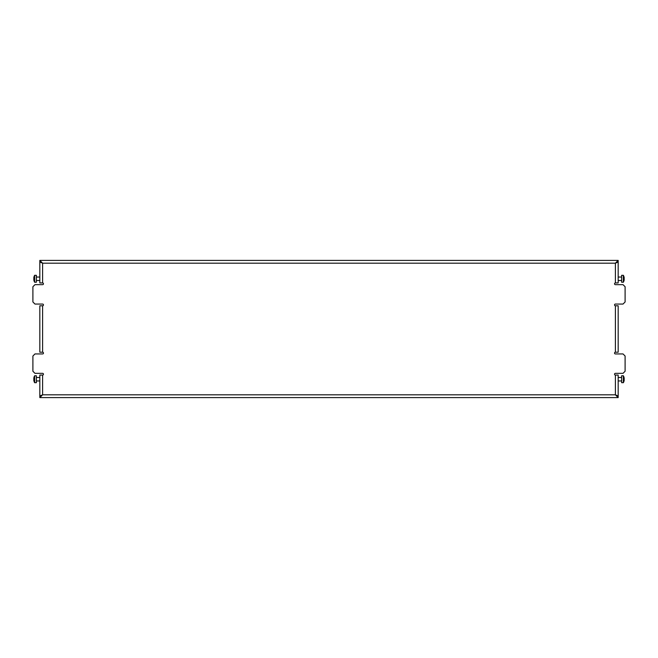 <?xml version="1.0" encoding="UTF-8"?>
<svg xmlns="http://www.w3.org/2000/svg" width="658" height="658" viewBox="0 0 658 658"><rect width="100%" height="100%" fill="white"/><g stroke="black" fill="none" stroke-linecap="round" stroke-linejoin="round"><path stroke-width="0.99" d="M39.825 396.198L42.597 394.816L39.825 395.993L39.825 397.588L618.175 397.588L618.175 395.993L616.785 395.993L615.403 394.816L615.403 375.068A0.864 0.864 0 0 1 614.531 374.205A0.864 0.864 0 0 1 615.403 373.341L623.019 373.341L625.1 371.26L625.1 356.019L623.019 353.938L615.403 353.938A0.864 0.864 0 0 1 614.531 353.075A0.864 0.864 0 0 1 615.403 352.211L615.403 305.789A0.864 0.864 0 0 1 614.531 304.925A0.864 0.864 0 0 1 615.403 304.062L623.019 304.062L625.1 301.981L625.1 286.74L623.019 284.659L615.403 284.659A0.864 0.864 0 0 1 614.531 283.795A0.864 0.864 0 0 1 615.403 282.932L615.403 263.184L616.785 262.007L618.175 261.802L615.403 263.184L618.175 262.007L618.175 282.932L615.403 282.932M618.175 261.802L618.175 260.412L39.825 260.412L39.825 262.007L42.597 263.184L39.825 261.802M39.825 397.588L42.597 394.816L42.597 375.068A0.864 0.864 0 0 0 43.469 374.205A0.864 0.864 0 0 0 42.597 373.341L34.981 373.341L32.9 371.26L32.9 356.019L34.981 353.938L42.597 353.938A0.864 0.864 0 0 0 43.469 353.075A0.864 0.864 0 0 0 42.597 352.211L42.597 305.789A0.864 0.864 0 0 0 43.469 304.925A0.864 0.864 0 0 0 42.597 304.062L34.981 304.062L32.9 301.981L32.9 286.74L34.981 284.659L42.597 284.659A0.864 0.864 0 0 0 43.469 283.795A0.864 0.864 0 0 0 42.597 282.932L42.597 263.184L39.825 260.412M615.403 305.789L618.175 305.789L618.175 352.211L615.403 352.211M615.403 375.068L618.175 375.068L618.175 395.993L615.403 394.816L618.175 396.198M618.175 397.588L615.403 394.816L42.597 394.816L41.215 395.993L39.825 395.993L39.825 375.068L42.597 375.068A0.864 0.864 0 0 0 43.469 374.205A0.864 0.864 0 0 0 42.597 373.341M42.597 282.932L39.825 282.932L39.825 262.007L41.215 262.007L42.597 263.184L615.403 263.184L618.175 260.412M42.597 352.211L39.825 352.211L39.825 305.789L42.597 305.789A0.864 0.864 0 0 0 43.469 304.925A0.864 0.864 0 0 0 42.597 304.062M36.363 375.767L34.635 375.767L34.635 382.693L36.363 382.693L36.363 375.767L34.635 375.767A7.115 7.115 0 0 0 33.813 378.177L33.813 378.144A7.057 3.529 0 0 1 33.887 377.881L33.887 378.054A7.057 7.057 0 0 0 33.813 378.597L33.813 378.778A7.057 3.529 0 0 0 33.887 379.049A7.057 3.529 0 0 1 33.813 378.778M34.635 382.693A7.115 7.115 0 0 1 33.813 380.283L33.813 380.283A7.115 7.115 0 0 0 34.635 382.693M39.825 377.495L36.363 377.495L39.825 377.495M39.825 380.957L36.363 380.957M33.887 379.049L33.887 379.411A7.057 3.529 180 0 0 33.813 379.674L33.813 379.855A7.057 7.057 0 0 0 33.887 380.398L33.887 380.579A7.057 3.529 180 0 1 33.813 380.308L33.871 380.308M614.531 304.925A0.864 0.864 0 0 1 615.403 304.062M614.531 374.205A0.864 0.864 0 0 1 615.403 373.341M615.403 353.938A0.864 0.864 0 0 1 614.531 353.075M615.403 284.659A0.864 0.864 0 0 1 614.531 283.795M36.363 275.307L34.635 275.307L34.635 282.233L36.363 282.233L36.363 275.307L34.635 275.307A7.115 7.115 0 0 0 33.813 277.717L33.813 277.692A7.057 3.529 -0 0 1 33.887 277.421L33.887 277.602A7.057 7.057 0 0 0 33.813 278.145L33.813 278.326A7.057 3.529 -0 0 0 33.887 278.589A7.057 3.529 -0 0 1 33.813 278.326M34.635 282.233A7.115 7.115 0 0 1 33.813 279.823L33.813 279.823A7.115 7.115 0 0 0 34.635 282.233M39.825 277.043L36.363 277.043L39.825 277.043M39.825 280.505L36.363 280.505M33.887 278.589L33.887 278.951A7.057 3.529 180 0 0 33.813 279.222L33.813 279.403A7.057 7.057 0 0 0 33.887 279.946L33.887 280.119A7.057 3.529 180 0 1 33.813 279.856L33.871 279.856M621.637 382.693L623.365 382.693L623.365 375.767L621.637 375.767L621.637 382.693L623.365 382.693A7.115 7.115 0 0 0 624.187 380.283L624.187 380.308A7.057 3.529 180 0 1 624.113 380.579L624.113 380.398A7.057 7.057 0 0 0 624.187 379.855L624.187 379.674A7.057 3.529 180 0 0 624.113 379.411A7.057 3.529 180 0 1 624.187 379.674M623.365 375.767A7.115 7.115 0 0 1 624.187 378.177L624.187 378.177A7.115 7.115 0 0 0 623.365 375.767M618.175 380.957L621.637 380.957L618.175 380.957M618.175 377.495L621.637 377.495M624.113 379.411L624.113 379.049A7.057 3.529 -0 0 0 624.187 378.778L624.187 378.597A7.057 7.057 0 0 0 624.113 378.054L624.113 377.881A7.057 3.529 -0 0 1 624.187 378.144L624.129 378.144M621.637 282.233L623.365 282.233L623.365 275.307L621.637 275.307L621.637 282.233L623.365 282.233A7.115 7.115 0 0 0 624.187 279.823L624.187 279.856A7.057 3.529 180 0 1 624.113 280.119L624.113 279.946A7.057 7.057 0 0 0 624.187 279.403L624.187 279.222A7.057 3.529 180 0 0 624.113 278.951A7.057 3.529 180 0 1 624.187 279.222M623.365 275.307A7.115 7.115 0 0 1 624.187 277.717L624.187 277.717A7.115 7.115 0 0 0 623.365 275.307M618.175 280.505L621.637 280.505L618.175 280.505M618.175 277.043L621.637 277.043M624.113 278.951L624.113 278.589A7.057 3.529 0 0 0 624.187 278.326L624.187 278.145A7.057 7.057 0 0 0 624.113 277.602L624.113 277.421A7.057 3.529 0 0 1 624.187 277.692L624.129 277.692"/></g></svg>
